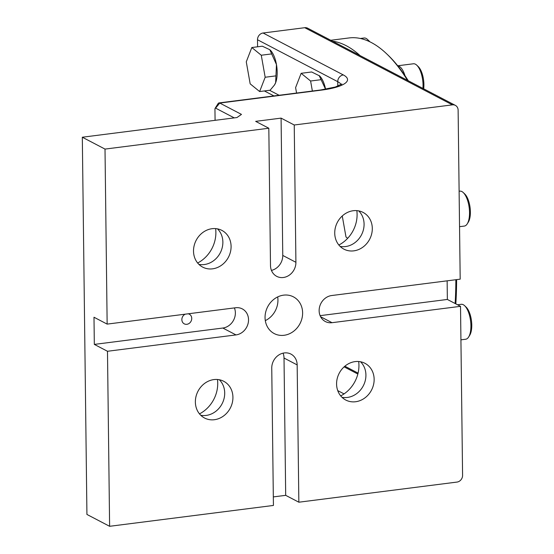 <?xml version="1.0" encoding="UTF-8"?>
<svg xmlns="http://www.w3.org/2000/svg" width="554" height="554" viewBox="0 0 554 554"><rect width="100%" height="100%" fill="white"/><g stroke="black" fill="none" stroke-linecap="round" stroke-linejoin="round"><path stroke-width="0.83" d="M463.262 192.563L464.744 193.962A15.844 6.44 82.7 0 1 470.298 214.744A15.844 6.44 82.7 0 1 468.324 222.119L467.244 223.851A17.603 7.154 -97.3 0 0 469.439 215.651A17.603 7.154 -97.3 0 0 463.262 192.563A17.603 7.154 -97.3 0 0 459.875 191.144L459.114 191.241M460.928 339.844L465.706 339.235A17.603 7.154 -97.3 0 0 468.629 337.012A17.603 7.154 -97.3 0 0 470.817 328.813A17.603 7.154 -97.3 0 0 464.647 305.725A17.603 7.154 -97.3 0 0 461.26 304.305L457.556 304.776M464.647 305.725L466.129 307.131A15.844 6.44 82.7 0 1 471.683 327.906A15.844 6.44 82.7 0 1 469.709 335.288L468.629 337.012M397.786 65.85A17.603 7.154 82.7 0 1 404.988 75.683M422.937 88.432A17.603 7.154 -97.3 0 0 422.951 88.287A17.603 7.154 -97.3 0 0 416.781 65.199L418.256 66.598A15.844 6.44 82.7 0 1 423.817 87.38A15.844 6.44 82.7 0 1 423.671 88.813M416.781 65.199A17.603 7.154 -97.3 0 0 413.395 63.779L397.724 65.774M369.096 41.439A17.603 7.154 -97.3 0 0 367.447 39.424L368.929 40.823A15.844 6.44 82.7 0 1 369.774 41.758M367.447 39.424A17.603 7.154 -97.3 0 0 364.061 38.004L360.349 38.475M407.536 80.385A194.738 79.118 -97.3 0 0 386.47 53.648L387.779 54.894A193.18 78.488 82.7 0 1 408.284 80.773M456.607 279.625A193.18 78.488 82.7 0 1 455.831 303.883M455.139 303.516A194.738 79.118 -97.3 0 0 455.852 279.722M386.47 53.648A194.738 79.118 -97.3 0 0 371.298 42.52A194.738 79.118 -97.3 0 0 349.013 37.949L330.773 40.269M332.525 41.183A194.738 79.118 82.7 0 1 346.236 45.712A194.738 79.118 82.7 0 1 360.01 55.545M185.271 314.166A5.45 4.792 117.6 0 0 181.885 318.993A5.45 4.792 117.6 0 0 184.274 323.855A5.45 4.792 117.6 0 0 186.864 324.305A5.45 4.792 117.6 0 0 191.573 319.852A5.45 4.792 117.6 0 0 189.323 314.194A5.45 4.792 117.6 0 0 188.201 313.793M356.838 210.631A31.156 27.395 -62.4 0 1 338.868 245.027M358.687 210.88A20.72 18.22 -62.4 0 1 362.669 232.168A20.72 18.22 -62.4 0 1 345.544 246.558A20.72 18.22 -62.4 0 1 340.128 246.398M353.764 250.858A20.72 18.22 117.6 0 0 371.665 233.927A20.72 18.22 117.6 0 0 363.112 212.424A20.72 18.22 117.6 0 0 353.272 210.721A20.72 18.22 117.6 0 0 335.371 227.646A20.72 18.22 117.6 0 0 343.923 249.155A20.72 18.22 117.6 0 0 353.764 250.858M215.624 228.608A31.156 27.395 -62.4 0 1 197.653 263.005M217.473 228.857A20.72 18.22 -62.4 0 1 221.455 250.145A20.72 18.22 -62.4 0 1 204.329 264.535A20.72 18.22 -62.4 0 1 198.914 264.376M212.549 268.835A20.72 18.22 117.6 0 0 230.45 251.911A20.72 18.22 117.6 0 0 221.898 230.402A20.72 18.22 117.6 0 0 212.057 228.698A20.72 18.22 117.6 0 0 194.156 245.623A20.72 18.22 117.6 0 0 202.709 267.132A20.72 18.22 117.6 0 0 212.549 268.835M358.68 361.52A31.156 27.395 -62.4 0 1 340.71 395.909M360.529 361.769A20.72 18.22 -62.4 0 1 364.511 383.056A20.72 18.22 -62.4 0 1 347.386 397.447A20.72 18.22 -62.4 0 1 341.97 397.287M355.606 401.74A20.72 18.22 117.6 0 0 373.507 384.815A20.72 18.22 117.6 0 0 364.961 363.313A20.72 18.22 117.6 0 0 355.114 361.61A20.72 18.22 117.6 0 0 337.22 378.534A20.72 18.22 117.6 0 0 345.765 400.036A20.72 18.22 117.6 0 0 355.606 401.74M217.466 379.497A31.156 27.395 -62.4 0 1 199.495 413.886M219.315 379.746A20.72 18.22 -62.4 0 1 223.297 401.034A20.72 18.22 -62.4 0 1 206.171 415.424A20.72 18.22 -62.4 0 1 200.756 415.265M214.391 419.717A20.72 18.22 117.6 0 0 232.292 402.793A20.72 18.22 117.6 0 0 223.74 381.291A20.72 18.22 117.6 0 0 213.899 379.587A20.72 18.22 117.6 0 0 196.005 396.512A20.72 18.22 117.6 0 0 204.551 418.014A20.72 18.22 117.6 0 0 214.391 419.717M284.077 335.288A20.72 18.22 117.6 0 0 301.978 318.363A20.72 18.22 117.6 0 0 293.426 296.854A20.72 18.22 117.6 0 0 283.586 295.15A20.72 18.22 117.6 0 0 265.691 312.082A20.72 18.22 117.6 0 0 274.237 333.584A20.72 18.22 117.6 0 0 284.077 335.288M265.304 320.627A20.72 18.22 117.6 0 0 277.692 296.923M271.446 270.407A14.023 12.327 117.6 0 0 282.762 255.429L281.086 118.12L294.236 124.996L452.396 104.858L304.742 27.7A6.232 5.478 117.6 0 1 307.699 28.212L455.36 105.371A6.232 5.478 117.6 0 1 458.123 110.177L460.187 279.168L331.68 295.531A14.023 12.327 -62.4 0 0 319.139 310.725A14.023 12.327 -62.4 0 0 325.35 321.535A14.023 12.327 -62.4 0 0 332.012 322.691L460.519 306.327L462.583 475.318A6.232 5.478 117.6 0 1 457.008 482.077L298.848 502.208L297.166 364.906L284.015 358.029A14.023 12.327 117.6 0 0 283.066 353.161M320.108 315.655L447.362 299.451L447.133 280.83M447.362 299.451L460.519 306.327M234.266 117.884L215.589 108.127A1.558 0.63 -97.3 0 0 215.153 108.286L218.02 103.702A6.232 2.535 82.7 0 1 219.059 102.912A6.232 2.535 82.7 0 1 219.772 103.058L241.475 114.401L236.946 117.545L82.317 137.226L86.93 514.444L109.616 526.3L107.483 351.271L235.983 334.914L222.833 328.037A14.023 12.327 117.6 0 0 235.374 312.844A14.023 12.327 117.6 0 0 234.404 307.913M273.323 496.91L285.691 495.338L298.848 502.208M297.166 364.906A14.023 12.327 -62.4 0 0 290.954 354.096A14.023 12.327 -62.4 0 0 284.292 352.94A14.023 12.327 -62.4 0 0 271.751 368.14L273.427 505.449L109.616 526.3M82.317 137.226L105.011 149.088L268.822 128.23L270.497 265.539A14.023 12.327 -62.4 0 0 276.709 276.349A14.023 12.327 -62.4 0 0 283.371 277.499A14.023 12.327 -62.4 0 0 295.912 262.298L294.236 124.996M235.983 334.914A14.023 12.327 -62.4 0 0 248.531 319.713A14.023 12.327 -62.4 0 0 242.313 308.903A14.023 12.327 -62.4 0 0 235.651 307.754L107.151 324.111L93.993 317.241L94.325 344.401L107.483 351.271M107.151 324.111L105.011 149.088M281.086 118.12L255.664 121.361L268.822 128.23M304.742 27.7L263.081 33.005A6.232 5.478 117.6 0 0 257.506 39.756L257.596 46.799M455.36 105.371A6.232 5.478 117.6 0 0 452.396 104.858M319.526 75.836A19.473 7.908 82.7 0 1 319.575 75.884A19.473 7.908 82.7 0 1 325.586 89.256L321.105 79.679L310.6 81.016L312.373 91.036M270.193 50.061A19.473 7.908 82.7 0 1 270.248 50.109A19.473 7.908 82.7 0 1 276.46 64.555A19.473 7.908 82.7 0 1 275.636 82.712A19.473 7.908 82.7 0 1 274.652 84.714A19.473 7.908 82.7 0 1 274.555 84.866M215.153 108.286A1.558 0.63 -97.3 0 0 214.952 109.29L215.084 120.329M285.691 495.338L284.015 358.029M94.325 344.401L222.833 328.037M251.821 47.533L262.326 46.197L269.784 49.701L276.46 64.555L275.636 82.712L274.452 85.039L270.13 90.212L259.625 91.548L250.173 83.848L246.274 61.84L251.821 47.533L261.266 55.234L265.172 77.248L259.625 91.548M275.677 75.905L265.172 77.248M271.779 53.897L261.266 55.234M269.784 49.701L270.248 50.109M296.563 93.044L295.601 87.615L301.147 73.308L310.6 81.016M319.575 75.884L311.653 71.972L301.147 73.308M319.111 75.476L321.105 79.679M347.642 238.338L345.987 236.987L342.261 215.977M459.543 226.676L464.321 226.074A17.603 7.154 -97.3 0 0 467.244 223.851M263.081 33.005L343.321 74.935A45.179 11.232 179.3 0 1 321.445 90.115L219.772 103.058L215.589 108.127M337.802 86.168L337.746 81.687L257.506 39.756M269.563 90.288L279.098 95.267M357.849 374.04L344.11 366.859M337.725 390.598L344.055 393.901M282.762 255.429L295.912 262.298M320.6 316.729L332.012 322.691M341.112 84.575A38.946 9.688 -0.7 0 0 337.746 81.687A6.232 5.478 117.6 0 1 343.321 74.935M321.445 90.115A6.232 2.535 -97.3 0 0 320.731 89.97L219.059 102.912M341.88 83.986L335.274 87.033L320.731 89.97M264.39 90.946L273.932 95.925M344.851 366.208L358.071 373.119"/></g></svg>
